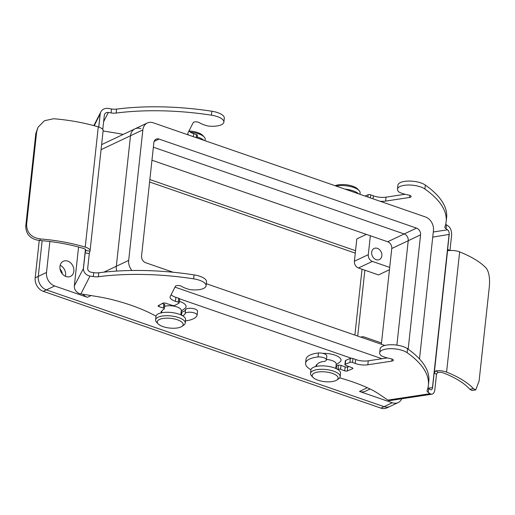 <?xml version="1.0" encoding="UTF-8"?>
<svg xmlns="http://www.w3.org/2000/svg" width="515" height="515" viewBox="0 0 515 515"><rect width="100%" height="100%" fill="white"/><g stroke="black" fill="none" stroke-linecap="round" stroke-linejoin="round"><path stroke-width="0.77" d="M381.358 344.252L391.76 248.513A5.588 4.423 64.7 0 0 387.692 241.76L151.957 160.223M408.092 349.112A5.588 4.423 64.7 0 0 408.266 348.211L420.581 234.866A5.588 4.423 64.7 0 0 416.513 228.113L404.166 233.965L153.373 147.219L404.166 233.965A5.588 4.423 64.7 0 1 408.228 240.717A5.588 4.423 64.7 0 0 404.166 233.965L387.692 241.76M366.371 234.389L356.824 238.909L354.404 261.234A5.588 4.423 64.7 0 0 358.466 267.987L378.506 274.92L389.456 269.738M396.885 345.127L408.228 240.717L396.885 345.127M381.499 342.964L364.156 336.971A5.588 4.423 64.7 0 0 361.202 337.068A5.588 4.423 64.7 0 0 360.964 337.196L361.202 337.068M370.349 235.761L368.296 254.655A5.588 4.423 64.7 0 0 372.364 261.408L389.707 267.407M367.35 387.718L359.502 391.432A11.175 8.845 64.7 0 0 365.405 391.226L370.111 389.005M359.502 391.432L392.263 402.762A11.175 8.845 64.7 0 0 398.166 402.563A11.175 8.845 64.7 0 0 401.797 398.771M42.146 240.705L38.271 276.375A11.175 8.845 64.7 0 0 46.401 289.881L384.029 406.657A11.175 8.845 64.7 0 0 389.932 406.457A11.175 8.845 -115.3 0 1 384.029 406.657L46.401 289.881A11.175 8.845 -115.3 0 1 38.271 276.375L42.146 240.705M49.871 241.516L46.511 272.474A11.175 8.845 64.7 0 0 54.642 285.98L87.402 297.31A11.175 8.845 64.7 0 1 82.818 294.22M179.593 298.835L351.365 358.247L179.593 298.835M66.062 276.568A8.382 6.637 64.7 0 0 70.484 276.413A8.382 6.637 64.7 0 0 72.898 265.998A8.382 6.637 64.7 0 0 63.313 261.26A8.382 6.637 64.7 0 0 60.062 269.068A8.382 6.637 64.7 0 0 66.062 276.568M65.392 276.298A8.382 6.637 64.7 0 0 60.171 265.276A8.382 6.637 -115.3 0 1 65.392 276.298M364.865 270.201L357.706 336.07L364.865 270.201M149.859 179.548L355.543 250.696L149.859 179.548M140.872 128.641A11.175 8.845 64.7 0 0 134.969 128.84A11.175 8.845 64.7 0 0 130.501 135.748L116.326 266.261A11.175 8.845 64.7 0 0 116.763 271.07A11.175 8.845 64.7 0 1 116.326 266.261L103.85 272.171M376.15 259.689A6.148 4.867 64.7 0 0 379.394 259.573A6.148 4.867 64.7 0 0 381.164 251.938A6.148 4.867 64.7 0 0 374.135 248.462A6.148 4.867 64.7 0 0 371.753 254.191A6.148 4.867 64.7 0 0 376.15 259.689M419.493 358.981L433.463 230.411A11.175 8.845 64.7 0 0 425.332 216.912L153.225 122.795A11.175 8.845 64.7 0 0 147.322 122.995A11.175 8.845 64.7 0 0 142.855 129.896L128.679 260.416A11.175 8.845 64.7 0 0 131.93 270.491M175.003 287.125L382.008 358.73M416.513 228.113L159.058 139.063A5.588 4.423 64.7 0 0 156.103 139.166A5.588 4.423 64.7 0 0 153.869 142.616L141.561 255.961A5.588 4.423 64.7 0 0 145.623 262.708L173.233 272.261M206.322 283.707L384.847 345.456M147.322 122.995L134.969 128.84A11.175 8.845 64.7 0 0 130.501 135.748L116.326 266.261L128.679 260.416M60.055 269.023A8.382 6.637 -115.3 0 1 62.418 274.019M398.166 402.563L386.842 407.919A11.175 8.845 -115.3 0 1 380.939 408.125L43.318 291.342A11.175 8.845 -115.3 0 1 35.187 277.836L39.243 240.466M362.039 269.223L354.887 335.091M149.595 181.988L355.279 253.135M180.817 314.852L181.286 310.506A9.631 3.605 -173.8 0 0 175.312 306.438A9.631 3.605 -173.8 0 0 164.568 306.38M181.209 311.208L184.834 308.53A13.976 5.234 -173.8 0 0 179.349 301.333M185.226 323.098L185.6 319.661A14.903 5.581 -173.8 0 0 171.386 312.502A14.903 5.581 -173.8 0 0 155.961 316.442L155.588 319.873A14.903 5.581 6.2 0 1 171.012 315.933A14.903 5.581 6.2 0 1 185.226 323.098A14.903 5.581 6.2 0 1 183.72 325.203L181.866 326.452A13.042 4.886 -173.8 0 0 170.748 318.347A13.042 4.886 -173.8 0 0 158.15 323.877A13.042 4.886 -173.8 0 0 168.836 327.958A13.042 4.886 -173.8 0 0 181.01 326.935A13.042 4.886 -173.8 0 0 181.866 326.452M158.15 323.877L156.612 322.255A14.903 5.581 6.2 0 1 155.588 319.873M335.754 368.444L336.224 364.092A9.631 3.605 -173.8 0 0 326.446 359.412M336.147 364.794L339.771 362.122A13.976 5.234 -173.8 0 0 337.467 356.213A13.976 5.234 -173.8 0 0 322.77 353.361M340.164 376.684L340.537 373.253A14.903 5.581 -173.8 0 0 326.323 366.088A14.903 5.581 -173.8 0 0 310.899 370.034L310.526 373.465A14.903 5.581 6.2 0 1 325.95 369.525A14.903 5.581 6.2 0 1 340.164 376.684A14.903 5.581 6.2 0 1 338.658 378.789L336.804 380.044A13.042 4.886 -173.8 0 0 325.686 371.939A13.042 4.886 -173.8 0 0 313.088 377.469A13.042 4.886 -173.8 0 0 323.774 381.544A13.042 4.886 -173.8 0 0 335.947 380.527A13.042 4.886 -173.8 0 0 336.804 380.044M313.088 377.469L311.549 375.847A14.903 5.581 6.2 0 1 310.526 373.465M345.108 189.16A14.903 5.581 6.2 0 1 358.562 193.814M359.979 194.303L360.127 192.932A14.903 5.581 -173.8 0 0 359.103 190.55A14.903 5.581 -173.8 0 0 336.134 186.057M335.098 185.696A13.042 4.886 6.2 0 1 347.213 184.898A13.042 4.886 6.2 0 1 357.565 188.934L359.103 190.55M197.206 136.939A14.903 5.581 6.2 0 1 203.625 140.222M205.041 140.711L205.189 139.34A14.903 5.581 -173.8 0 0 204.165 136.964A14.903 5.581 -173.8 0 0 190.19 132.104M188.941 130.99A13.042 4.886 6.2 0 1 202.627 135.342L204.165 136.964M85.561 249.556L83.424 268.508A7.455 6.843 27 0 0 90.003 276.046L80.894 293.904L97.09 296.543A74.521 27.919 -173.8 0 1 112.952 299.846A113.377 42.468 -173.8 0 1 155.736 316.036A23.503 8.806 -173.8 0 0 156.006 316.184M80.894 293.904A7.455 6.843 -153 0 1 74.347 285.844L83.424 268.508M78.563 247.026L74.347 285.844M98.79 127.063L100.251 113.603A7.455 6.843 27 0 1 100.831 111.916A7.455 6.843 27 0 1 108.214 108.433L111.491 108.968L111.06 112.92L108.33 112.476L103.624 121.695M102.781 129.445L104.339 115.109A3.727 3.418 -153 0 1 108.33 112.476M90.003 276.046L93.279 276.581A7.455 2.794 6.2 0 0 98.378 276.716A143.801 53.869 6.2 0 1 193.646 278.84A14.903 5.581 6.2 0 1 206.097 285.774A14.903 5.581 6.2 0 1 190.209 289.655L189.771 289.552A18.63 6.978 6.2 0 1 181.595 286.346A3.444 1.288 -173.8 0 0 178.061 285.503A3.444 1.288 -173.8 0 0 175.435 286.289L170.253 296.434A11.175 4.184 6.2 0 0 170.079 297.007A11.175 4.184 6.2 0 0 175.454 301.288L178.28 302.196A1.86 0.695 -173.8 0 1 179.175 302.91A1.86 0.695 -173.8 0 1 178.911 303.219L174.868 305.376A1.86 0.695 6.2 0 1 172.325 305.382L165.457 303.174A1.86 0.695 -173.8 0 0 162.907 303.174L158.382 305.601A1.86 0.695 6.2 0 0 158.118 305.91A1.86 0.695 6.2 0 0 159.013 306.618L163.416 308.034A1.86 0.695 -173.8 0 1 164.311 308.749A1.86 0.695 -173.8 0 1 164.06 309.052A11.394 4.268 -173.8 0 0 162.998 309.869A37.26 13.957 6.2 0 1 161.781 311.041A10.332 3.869 -173.8 0 0 161.015 312.296A10.332 3.869 -173.8 0 0 161.073 312.901M164.311 308.749L164.742 304.796A1.86 0.695 -173.8 0 0 163.847 304.082L162.199 303.554M179.175 302.91L179.606 298.957A1.86 0.695 -173.8 0 0 178.711 298.243L175.885 297.335A11.175 4.184 6.2 0 1 171.141 294.696M98.378 276.716L98.809 272.77A143.801 53.869 6.2 0 1 194.071 274.894A14.903 5.581 6.2 0 1 206.521 281.821L206.097 285.774M98.809 272.77A7.455 2.794 6.2 0 1 93.711 272.635L90.981 272.184A3.727 3.418 -153 0 1 87.692 268.367L89.301 253.56L85.123 252.878M103.09 130.965L114.871 132.883A74.521 27.919 -173.8 0 1 123.175 134.428M197.129 315.122L197.554 311.169A6.122 2.292 6.2 0 0 192.25 308.421A6.122 2.292 6.2 0 0 185.593 309.464L185.162 313.416A6.122 2.292 6.2 0 1 191.825 312.367A6.122 2.292 6.2 0 1 197.129 315.122A23.503 8.806 -173.8 0 1 185.464 320.89M182.497 315.701A11.394 4.268 -173.8 0 0 185.162 313.416M181.525 315.186L181.866 312.071A11.394 4.268 -173.8 0 0 185.593 309.464M181.866 312.071A37.26 13.957 -173.8 0 0 181.093 312.27M116.59 109.109L116.158 113.055A143.801 53.869 6.2 0 1 211.42 115.18A14.903 5.581 6.2 0 1 223.877 122.107L224.302 118.16A14.903 5.581 6.2 0 0 211.852 111.234A143.801 53.869 6.2 0 0 116.59 109.109A7.455 2.794 6.2 0 1 111.491 108.968M197.097 137.969L197.387 135.297A1.86 0.695 -173.8 0 0 196.492 134.582L193.666 133.675A11.175 4.184 6.2 0 1 188.921 131.035M188.496 134.994A11.175 4.184 6.2 0 1 187.859 133.346A11.175 4.184 6.2 0 1 188.033 132.773L193.215 122.628A3.444 1.288 -173.8 0 1 195.842 121.843A3.444 1.288 -173.8 0 1 199.376 122.686A18.63 6.978 6.2 0 0 207.551 125.892L207.989 125.995A14.903 5.581 6.2 0 0 223.877 122.107M116.158 113.055A7.455 2.794 6.2 0 1 111.06 112.92M39.739 240.511A83.507 31.286 6.2 0 1 83.185 248.339A5.073 1.899 6.2 0 1 85.915 250.367A5.073 1.899 6.2 0 1 85.876 250.541L89.958 251.211A9.341 3.502 -173.8 0 0 90.073 250.799A9.341 3.502 -173.8 0 0 85.22 247.11A87.795 32.889 -173.8 0 0 40.531 238.96L39.739 240.511C30.597 239.288 25.937 234.505 25.75 226.156L26.593 224.508C26.748 232.844 31.396 237.66 40.531 238.96M85.297 251.983L85.876 250.541M36.668 131.769L35.825 133.417L38.033 127.25L36.668 131.769L26.593 224.508M35.825 133.417L25.75 226.156M90.073 250.799L103.129 130.585A9.341 3.502 -173.8 0 0 98.281 126.902A87.795 32.889 -173.8 0 0 53.592 118.746L44.483 120.722L38.033 127.25M89.958 251.211L89.301 253.56M100.251 113.603L94.239 125.744M438.117 372.377L435.851 370.845A9.341 3.502 6.2 0 1 446.582 372.107A87.795 32.889 6.2 0 1 473.452 388.696L469.783 389.256A83.507 31.286 -173.8 0 0 443.904 373.111A5.073 1.899 -173.8 0 0 438.117 372.377L436.752 373.549L436.501 374.418L434.802 390.048A7.455 3.991 -98.7 0 1 431.956 394.175A7.455 3.991 -98.7 0 1 430.089 393.679L387.917 400.103L378.95 394.039A74.521 27.919 6.2 0 0 368.431 388.207A113.377 42.468 6.2 0 0 339.681 377.849M387.917 400.103A7.455 3.991 81.3 0 0 389.791 400.599L431.956 394.175M449.962 250.522L451.629 235.143A7.455 3.991 -98.7 0 0 448.295 226.066L446.479 224.843L446.054 228.789L447.561 229.812L433.289 231.988M449.608 250.554L447.619 249.209L449.228 234.402A3.727 1.996 81.3 0 0 447.561 229.812M430.089 393.679L428.274 392.449A7.455 2.794 -173.8 0 1 427.083 390.698A7.455 2.794 -173.8 0 1 427.147 390.434A143.801 53.869 -173.8 0 0 428.377 385.329A143.801 53.869 -173.8 0 0 407.127 352.685A14.903 5.581 -173.8 0 0 390.75 348.681A14.903 5.581 -173.8 0 0 379.69 352.846A14.903 5.581 -173.8 0 0 381.261 355.743L381.589 355.897A18.63 6.978 -173.8 0 0 390.685 358.665A3.444 1.288 6.2 0 1 393.344 360.23A3.444 1.288 6.2 0 1 391.786 361.124L367.826 364.774A11.175 4.184 -173.8 0 1 355.176 363.448L352.518 362.457A1.86 0.695 6.2 0 0 349.923 362.367L345.275 364.317A1.86 0.695 -173.8 0 0 344.915 364.672A1.86 0.695 -173.8 0 0 345.668 365.335L352.125 367.742A1.86 0.695 6.2 0 1 352.878 368.405A1.86 0.695 6.2 0 1 352.518 368.759L347.31 370.948A1.86 0.695 -173.8 0 1 344.715 370.852L340.576 369.313A1.86 0.695 6.2 0 0 338.001 369.216A11.394 4.268 6.2 0 1 337.57 369.377M338.001 369.216L338.426 365.264A11.394 4.268 6.2 0 1 336.591 365.817A37.26 13.957 -173.8 0 0 336.025 365.946M338.426 365.264A1.86 0.695 6.2 0 1 341.007 365.36L345.147 366.905A1.86 0.695 -173.8 0 0 347.734 366.995L348.861 366.526M349.923 362.367L350.355 358.414L345.707 360.371A1.86 0.695 -173.8 0 0 345.346 360.725L344.915 364.672M350.355 358.414A1.86 0.695 6.2 0 1 352.949 358.511L355.601 359.502A11.175 4.184 -173.8 0 0 368.257 360.822L387.286 357.925M428.377 385.329L428.808 381.383A143.801 53.869 -173.8 0 0 407.552 348.732A14.903 5.581 -173.8 0 0 391.175 344.728A14.903 5.581 -173.8 0 0 380.122 348.9L379.69 352.846M427.946 387.853A7.455 2.794 -173.8 0 0 428.699 388.503L430.212 389.52A3.727 1.996 81.3 0 0 431.145 389.771A3.727 1.996 81.3 0 0 432.581 387.66L434.19 372.854L436.501 374.418M306.026 359.296A23.503 8.806 6.2 0 1 318.457 352.987L318.025 356.94A23.503 8.806 6.2 0 0 305.595 363.242L306.026 359.296M310.951 369.744A23.503 8.806 6.2 0 1 305.595 363.242M316.01 366.493A10.332 3.869 6.2 0 1 315.953 365.888A10.332 3.869 6.2 0 1 316.912 364.485A37.26 13.957 6.2 0 0 318.276 363.352A11.394 4.268 6.2 0 1 324.057 361.459A6.122 2.292 -173.8 0 0 326.388 359.953L326.819 356.007A6.122 2.292 -173.8 0 0 318.457 352.987M326.388 359.953A6.122 2.292 -173.8 0 0 318.025 356.94M405.067 194.264L386.038 197.161A11.175 4.184 -173.8 0 1 373.381 195.835L370.723 194.85A1.86 0.695 6.2 0 0 368.135 194.754L365.038 196.054M446.054 228.789A7.455 2.794 -173.8 0 1 444.863 227.038A7.455 2.794 -173.8 0 1 444.928 226.774A143.801 53.869 -173.8 0 0 446.157 221.669L446.589 217.723A143.801 53.869 -173.8 0 0 425.332 185.072A14.903 5.581 -173.8 0 0 408.955 181.068A14.903 5.581 -173.8 0 0 397.902 185.239L397.471 189.185A14.903 5.581 -173.8 0 0 399.035 192.076L399.37 192.237A18.63 6.978 -173.8 0 0 408.459 195.005A3.444 1.288 6.2 0 1 411.125 196.569A3.444 1.288 6.2 0 1 409.567 197.464L385.606 201.107A11.175 4.184 -173.8 0 1 380.122 201.268M445.72 224.192A7.455 2.794 -173.8 0 0 446.479 224.843M446.157 221.669A143.801 53.869 -173.8 0 0 424.907 189.024A14.903 5.581 -173.8 0 0 408.53 185.014A14.903 5.581 -173.8 0 0 397.471 189.185M469.783 389.256L472.004 390.486L475.744 389.913L473.452 388.696M447.619 249.209L448.076 250.477L448.913 250.638A9.341 3.502 6.2 0 1 459.644 251.893A87.795 32.889 6.2 0 1 486.514 268.489C489.263 272.783 490.151 279.381 489.166 288.284L479.092 381.016L475.744 389.913M435.851 370.845L434.19 372.854M432.729 237.119L449.228 234.402M432.581 387.66L428.21 388.123M391.76 248.513L420.581 234.866M358.466 267.987L372.364 261.408M354.404 261.234L368.296 254.655M46.511 272.474L35.187 277.836M54.642 285.98L43.318 291.342M392.263 402.762L380.939 408.125M91.084 295.565L87.402 297.31M142.855 129.896L101.056 149.691M159.058 139.063L154.159 141.387M408.266 348.211L407.397 348.623M163.416 308.034L163.847 304.082M159.013 306.618L159.167 305.176M178.28 302.196L178.711 298.243M175.454 301.288L175.885 297.335M193.646 278.84L194.071 274.894M93.279 276.581L93.711 272.635M83.411 268.09L85.432 249.434M98.732 127.044L100.122 114.214M196.492 134.582L196.157 137.64M193.666 133.675L193.337 136.668M211.852 111.234L211.42 115.18M98.281 126.902L85.22 247.11M449.074 234.634L432.471 387.473M336.282 368.689L336.591 365.817M340.576 369.313L341.007 365.36M344.715 370.852L345.147 366.905M347.31 370.948L347.734 366.995M352.518 368.759L352.601 367.98M345.275 364.317L345.707 360.371M352.518 362.457L352.949 358.511M355.176 363.448L355.601 359.502M367.826 364.774L368.257 360.822M391.786 361.124L392.012 359.026M407.127 352.685L407.552 348.732M428.274 392.449L428.699 388.503M368.135 194.754L367.884 197.039M370.723 194.85L370.394 197.908M373.381 195.835L373.06 198.829M386.038 197.161L385.606 201.107M409.792 195.365L409.567 197.464M425.332 185.072L424.907 189.024M459.644 251.893L446.582 372.107M434.37 372.171L447.657 249.839M134.969 128.84L101.603 144.638M161.665 312.772L161.865 310.976M316.603 366.365L316.802 364.569M100.831 111.916L93.827 125.634"/></g></svg>
